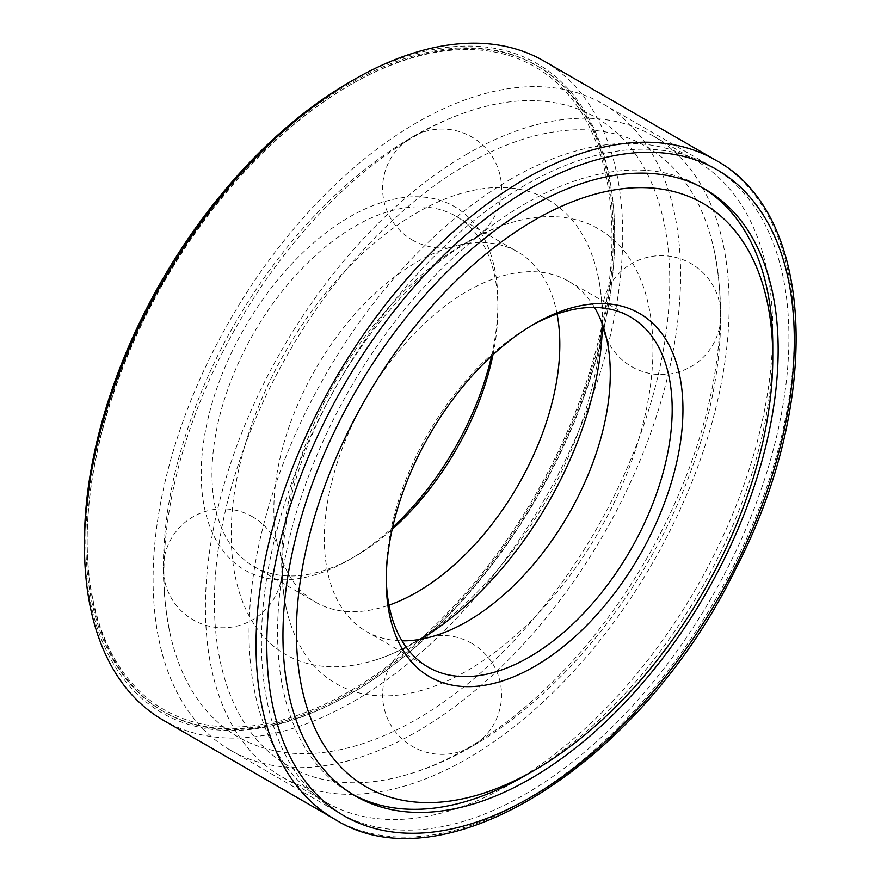 <?xml version="1.0" encoding="UTF-8"?>
<svg xmlns="http://www.w3.org/2000/svg" width="881" height="881" viewBox="0 0 881 881"><rect width="100%" height="100%" fill="white"/><g stroke="black" fill="none" stroke-linecap="round" stroke-linejoin="round"><path stroke-width="0.66" stroke-dasharray="4.41 3.3" d="M602.439 324.329A262.527 151.565 120 0 0 597.736 274.586A262.527 151.565 120 0 0 416.845 212.784A262.527 151.565 120 0 0 232.397 509.416A262.527 151.565 120 0 0 375.174 660.078A262.527 151.565 120 0 0 420.611 639.276M416.845 135.09A357.675 206.506 120 0 0 170.385 634.992A357.675 206.506 120 0 0 435.919 707.344A357.675 206.506 120 0 0 669.042 303.549A357.675 206.506 120 0 0 473.615 109.773A357.675 206.506 120 0 0 416.845 135.09M416.845 122.591A372.993 215.349 120 0 0 173.172 451.27A372.993 215.349 120 0 0 230.348 750.16A372.993 215.349 120 0 0 603.342 534.811A372.993 215.349 120 0 0 603.342 104.112A372.993 215.349 120 0 0 416.845 122.591M525.175 185.131A372.993 215.349 120 0 0 281.502 513.821A372.993 215.349 120 0 0 338.678 812.7A372.993 215.349 120 0 0 711.672 597.351A372.993 215.349 120 0 0 711.672 166.652A372.993 215.349 120 0 0 525.175 185.131M702.917 188.016A350.164 202.167 120 0 0 700.252 186.431A350.164 202.167 120 0 0 525.175 203.775A350.164 202.167 120 0 0 296.412 512.335A350.164 202.167 120 0 0 350.087 792.933A350.164 202.167 120 0 0 352.807 794.442M529.933 772.78A350.164 202.167 120 0 0 772.725 352.246M163.293 720.24A380.614 219.743 120 0 0 543.907 500.496A380.614 219.743 120 0 0 543.907 61.009M84.466 541.341A374.899 216.451 120 0 0 349.559 694.404A374.899 216.451 120 0 0 614.663 235.238A374.899 216.451 120 0 0 349.559 82.186M349.559 83.739A372.993 215.349 120 0 0 105.885 412.429A372.993 215.349 120 0 0 163.062 711.319A372.993 215.349 120 0 0 536.066 495.97A372.993 215.349 120 0 0 536.055 65.271A372.993 215.349 120 0 0 349.559 83.739M350.913 84.521A372.993 215.349 120 0 0 350.902 84.521A372.993 215.349 120 0 0 87.164 541.341A372.993 215.349 120 0 0 164.417 712.09A372.993 215.349 120 0 0 537.41 496.741A372.993 215.349 120 0 0 537.41 66.042A372.993 215.349 120 0 0 350.913 84.521L349.559 85.292A371.099 214.248 120 0 0 87.164 539.789A371.099 214.248 120 0 0 349.559 691.288A371.099 214.248 120 0 0 611.965 236.791A371.099 214.248 120 0 0 349.559 85.292L350.902 84.521M491.543 356.034A209.81 121.138 120 0 0 497.919 302.635A209.81 121.138 120 0 0 349.559 216.979A209.81 121.138 120 0 0 201.209 473.945A209.81 121.138 120 0 0 349.57 559.6A209.81 121.138 120 0 0 392.618 527.378M492.986 354.702A202.201 116.744 120 0 0 497.919 308.857A202.201 116.744 120 0 0 456.05 216.286A202.201 116.744 120 0 0 354.944 226.307A202.201 116.744 120 0 0 222.849 404.489A202.201 116.744 120 0 0 253.849 566.505A202.201 116.744 120 0 0 354.944 556.495A202.201 116.744 120 0 0 392.188 529.294M557.078 313.988A202.201 116.744 120 0 0 517.94 252.032A202.201 116.744 120 0 0 416.845 262.042A202.201 116.744 120 0 0 284.75 440.225A202.201 116.744 120 0 0 315.75 602.252A202.201 116.744 120 0 0 388.973 605.159M467.304 164.229A357.675 206.506 120 0 0 216.01 568.366A357.675 206.506 120 0 0 410.535 773.639A357.675 206.506 120 0 0 713.764 248.42A357.675 206.506 120 0 0 467.304 164.229M467.304 153.9A370.328 213.808 120 0 0 225.371 480.233A370.328 213.808 120 0 0 282.14 776.987A370.328 213.808 120 0 0 652.48 563.179A370.328 213.808 120 0 0 652.469 135.553A370.328 213.808 120 0 0 467.304 153.9M467.304 241.923A262.527 151.565 120 0 0 286.413 608.826A262.527 151.565 120 0 0 481.301 661.928A262.527 151.565 120 0 0 652.414 365.56A262.527 151.565 120 0 0 508.976 223.334A262.527 151.565 120 0 0 467.304 241.923M594.499 307.436A202.201 116.744 120 0 0 568.41 281.16A202.201 116.744 120 0 0 467.304 291.182A202.201 116.744 120 0 0 335.221 469.353A202.201 116.744 120 0 0 366.21 631.38A202.201 116.744 120 0 0 402.011 640.839M531.871 325.408A202.201 116.744 120 0 0 529.206 326.917L529.206 326.917A202.201 116.744 120 0 0 386.23 574.555A202.201 116.744 120 0 0 386.252 577.617M529.206 326.917L534.591 323.812L529.206 326.917M510.903 179.063A370.328 213.808 120 0 0 268.98 505.408A370.328 213.808 120 0 0 325.739 802.162A370.328 213.808 120 0 0 510.914 783.815A370.328 213.808 120 0 0 772.769 330.254A370.328 213.808 120 0 0 696.067 160.727A370.328 213.808 120 0 0 510.903 179.063M334.868 819.297A380.614 219.743 120 0 0 715.482 599.554A380.614 219.743 120 0 0 715.471 160.067M375.174 660.078C398.454 653.019 423.695 638.417 450.907 616.282C503.073 573.509 552.002 503.536 578.178 432.857C600.743 369.249 607.262 316.488 597.736 274.586M170.385 634.992C159.032 581.834 161.476 524.162 177.72 461.952C200.042 378.808 239.665 303.427 296.578 235.811C332.038 194.283 370.626 161.344 412.341 137.007C432.494 125.333 452.922 116.259 473.615 109.773M230.348 750.16L338.678 812.7M603.342 104.112L711.672 166.652M350.087 792.933L355.472 796.039M700.252 186.431L705.637 189.536M163.062 711.319L164.417 712.09M536.055 65.271L537.41 66.042M87.164 539.789L87.164 541.341M497.919 308.857L497.919 302.635M354.944 556.495L349.57 559.6M253.849 566.505L315.75 602.252M456.05 216.286L517.94 252.032M286.413 608.826C280.885 585.149 280.907 555.977 286.479 521.343C302.282 414.422 389.281 284.662 471.809 240.006C485.035 232.441 497.424 226.88 508.976 223.334M410.535 773.639C527.851 738.19 643.416 607.031 693.138 464.761C720.658 387.001 727.541 314.88 713.764 248.42M366.21 631.38L428.111 667.115M568.41 281.16L630.311 316.896M386.23 574.555L386.23 580.777M772.769 346.729L772.769 330.254M525.175 775.588L510.914 783.815M282.14 776.987L325.739 802.162M652.469 135.553L696.067 160.727M606.447 337.974A59.468 59.468 0 0 0 718.29 332.258A59.468 59.468 0 0 0 665.001 255.754A59.468 59.468 0 0 0 602.736 325.144M412.341 240.006A59.468 59.468 0 0 0 501.542 188.512A59.468 59.468 0 0 0 412.341 137.007A59.468 59.468 0 0 0 412.341 240.006M252.539 516.795A59.468 59.468 0 0 0 163.337 568.3A59.468 59.468 0 0 0 252.539 619.806A59.468 59.468 0 0 0 252.539 516.795M471.809 643.405A59.468 59.468 0 0 0 382.607 694.9A59.468 59.468 0 0 0 471.809 746.405A59.468 59.468 0 0 0 471.809 643.405"/><path stroke-width="1.32" d="M420.611 639.276A262.527 151.565 120 0 0 602.439 324.329M352.807 794.442A350.164 202.167 120 0 0 529.933 772.78M772.725 352.246A350.164 202.167 120 0 0 702.917 188.016M530.549 206.881A350.164 202.167 120 0 0 301.798 515.451A350.164 202.167 120 0 0 355.472 796.039A350.164 202.167 120 0 0 705.637 593.871A350.164 202.167 120 0 0 705.637 189.536A350.164 202.167 120 0 0 530.549 206.881M715.471 160.067L543.907 61.009A380.614 219.743 120 0 0 353.6 79.852A380.614 219.743 120 0 0 353.6 79.863A380.614 219.743 120 0 0 84.466 546A380.614 219.743 120 0 0 163.293 720.24L334.868 819.297C444.42 888.654 641.247 762.583 735.106 570.073C822.601 402.529 815.971 214.072 715.471 160.067A380.614 219.743 120 0 0 525.175 178.909A380.614 219.743 120 0 0 276.524 514.306A380.614 219.743 120 0 0 334.868 819.297M349.559 82.186L353.6 79.852L349.559 82.186A374.899 216.451 120 0 0 84.466 541.341L84.466 546M392.618 527.378A209.81 121.138 120 0 0 491.543 356.034M392.188 529.294A202.201 116.744 120 0 0 492.986 354.702M388.973 605.159A202.201 116.744 120 0 0 557.078 313.988M402.011 640.839A202.201 116.744 120 0 0 568.41 514.647A202.201 116.744 120 0 0 594.499 307.436M386.252 577.617A202.201 116.744 120 0 0 428.111 667.115A202.201 116.744 120 0 0 630.311 550.383A202.201 116.744 120 0 0 630.311 316.896A202.201 116.744 120 0 0 531.871 325.408M534.591 323.812L534.591 323.812A209.81 121.138 120 0 0 386.23 580.777A209.81 121.138 120 0 0 534.591 666.432A209.81 121.138 120 0 0 682.951 409.467A209.81 121.138 120 0 0 534.591 323.812L534.591 323.812M534.591 220.085A336.839 194.47 120 0 0 296.412 632.635A336.839 194.47 120 0 0 534.591 770.148A336.839 194.47 120 0 0 772.769 357.609A336.839 194.47 120 0 0 534.591 220.085M530.549 188.237A372.993 215.349 120 0 0 302.139 776.932A372.993 215.349 120 0 0 758.97 513.194A372.993 215.349 120 0 0 530.549 188.237M772.769 357.609L772.769 346.729M534.591 770.148L525.175 775.588M602.736 325.144A59.468 59.468 0 0 0 606.447 337.974"/></g></svg>

